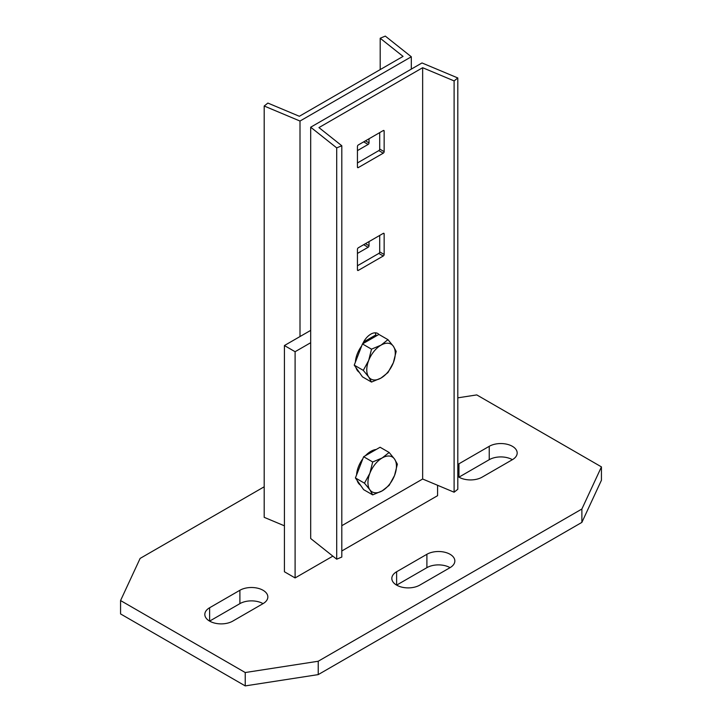 <?xml version="1.0" encoding="UTF-8"?>
<svg xmlns="http://www.w3.org/2000/svg" width="722" height="722" viewBox="0 0 722 722"><rect width="100%" height="100%" fill="white"/><g stroke="black" fill="none" stroke-linecap="round" stroke-linejoin="round"><path stroke-width="1.08" d="M310.686 330.378L284.414 345.54L284.414 571.761L295.099 577.934L332.86 556.139M341.804 550.976L437.586 495.671L437.586 485.283M310.686 342.715L295.099 351.713L295.099 577.934M363.563 342.011L375.9 334.891M295.099 351.713L284.414 345.54M422 62.949L310.686 127.207L336.705 147.884L341.804 145.754L318.943 127.586L422.65 67.715L454.111 80.909L457.811 77.967L422 62.949M341.804 145.754L341.804 557.059L336.705 559.198L310.686 538.522L310.686 127.207M379.7 132.613L379.7 149.066A1.263 0.731 120 0 1 378.806 150.609L357.435 162.946M379.7 235.435L379.7 251.888A1.263 0.731 120 0 1 378.806 253.431L357.435 265.768M375.124 332.815A13.853 7.996 -60 0 1 376.081 336.064M457.811 77.967L457.811 489.272L454.111 492.214L422.65 479.02L341.804 525.697M422.65 479.02L422.65 67.715M383.265 153.172L358.329 167.567A1.263 0.731 -60 0 1 357.697 167.63A1.263 0.731 -60 0 1 357.435 167.062L357.435 146.494A1.263 0.731 -60 0 1 358.329 144.951L383.265 130.556A1.263 0.731 -60 0 1 383.896 130.492A1.263 0.731 -60 0 1 384.149 131.07L384.149 151.638A1.263 0.731 -60 0 1 383.265 153.172L378.806 150.609M383.265 256.003L358.329 270.398A1.263 0.731 -60 0 1 357.697 270.461A1.263 0.731 -60 0 1 357.435 269.884L357.435 249.316A1.263 0.731 -60 0 1 358.329 247.772L383.265 233.377A1.263 0.731 -60 0 1 383.896 233.314A1.263 0.731 -60 0 1 384.149 233.892L384.149 254.46A1.263 0.731 -60 0 1 383.265 256.003L378.806 253.431M387.967 339.665L381.008 345.152L371.514 349.159L368.671 360.495L363.283 370.368L368.671 376.947L371.514 382.064L381.008 378.057L387.967 372.57L393.355 362.706L396.188 351.37L393.355 346.253L387.967 339.665L378.906 334.439A13.853 7.996 120 0 0 377.723 333.465A13.853 7.996 120 0 0 362.688 343.798M454.111 492.214L454.111 80.909M336.705 559.198L336.705 147.884M300 336.551L300 121.043L411.314 56.776L385.295 36.1L380.196 38.239L403.057 56.397L299.35 116.278L267.889 103.075L264.189 106.017L300 121.043M411.314 69.113L411.314 56.776M357.435 150.609L368.121 144.436A1.263 0.731 -60 0 0 369.014 142.893L369.014 138.777M357.435 253.431L368.121 247.267A1.263 0.731 -60 0 0 369.014 245.724L369.014 241.608M284.414 525.815L264.189 517.331L264.189 106.017M358.311 144.96L363.671 141.864A1.263 0.731 120 0 0 363.689 141.855M358.311 247.79L363.671 244.695A1.263 0.731 120 0 0 363.689 244.677M380.196 69.601L380.196 38.239M356.578 474.932A20.153 11.633 -60 0 1 358.455 466.728A20.153 11.633 -60 0 1 362.859 458.741M365.386 455.735A20.153 11.633 -60 0 1 376.207 449.481M360.449 485.112A20.153 11.633 -60 0 1 357.137 480.401M372.696 461.972L369.854 473.307L364.466 483.171L369.854 489.76L372.696 494.877L363.635 489.642L355.414 477.946L363.635 456.737L380.088 447.243L389.149 452.468L382.191 457.956L372.696 461.972L363.635 456.737M364.466 483.171L355.414 477.946M372.696 494.877L382.191 490.861L389.149 485.374L394.537 475.509L397.371 464.174L394.537 459.057L389.149 452.468M382.191 457.956A20.153 11.633 120 0 0 369.854 473.307A20.153 11.633 120 0 0 369.854 489.76A20.153 11.633 120 0 0 382.191 490.861A20.153 11.633 120 0 0 394.537 475.509A20.153 11.633 120 0 0 394.537 459.057A20.153 11.633 120 0 0 382.191 457.956M359.267 372.308A20.153 11.633 -60 0 1 355.955 367.588M355.395 362.128A20.153 11.633 -60 0 1 357.273 353.915A20.153 11.633 -60 0 1 361.677 345.937M364.204 342.923A20.153 11.633 -60 0 1 375.025 336.678M371.514 349.159L362.453 343.934L378.906 334.439M362.453 343.934L354.231 365.133L363.283 370.368M371.514 382.064L362.453 376.839L354.231 365.133M381.008 378.057A20.153 11.633 120 0 0 393.355 362.706A20.153 11.633 120 0 0 393.355 346.253A20.153 11.633 120 0 0 381.008 345.152A20.153 11.633 120 0 0 368.671 360.495A20.153 11.633 120 0 0 368.671 376.947A20.153 11.633 120 0 0 381.008 378.057M263.043 603.637L232.764 621.119A16.371 9.449 180 0 1 209.615 621.119A16.371 9.449 180 0 1 204.822 614.44A16.371 9.449 180 0 1 209.615 607.753L239.894 590.271A16.371 9.449 180 0 1 257.736 588.222A16.371 9.449 180 0 1 267.844 596.959A16.371 9.449 180 0 1 263.043 603.637A16.371 9.449 0 0 0 239.894 603.637L209.615 621.119L209.615 607.753M457.811 397.84L476.764 394.907L601.435 466.881L601.435 480.247L581.878 522.385L318.221 674.61L245.236 685.9L120.565 613.926L120.565 600.551L245.236 672.534L318.221 661.244L318.221 674.61M457.811 464.526A16.371 9.449 180 0 1 458.957 463.795L458.957 477.161L489.236 459.688A16.371 9.449 0 0 1 512.385 459.688L482.106 477.161A16.371 9.449 180 0 1 458.957 477.161A16.371 9.449 180 0 1 457.811 476.43M450.05 567.654A16.371 9.449 0 0 0 426.901 567.654L396.622 585.127A16.371 9.449 180 0 1 391.829 578.448A16.371 9.449 180 0 1 396.622 571.761L426.901 554.279A16.371 9.449 180 0 1 450.05 554.279A16.371 9.449 180 0 1 454.842 560.967A16.371 9.449 180 0 1 450.05 567.654L419.771 585.127A16.371 9.449 180 0 1 396.622 585.127L396.622 571.761M581.878 522.385L581.878 509.019L318.221 661.244M264.189 486.79L140.122 558.413L120.565 600.551M581.878 509.019L601.435 466.881M458.957 463.795L489.236 446.313A16.371 9.449 180 0 1 512.385 446.313A16.371 9.449 180 0 1 517.178 453.001A16.371 9.449 180 0 1 512.385 459.688M245.236 672.534L245.236 685.9M358.329 167.567L357.435 167.062M384.149 151.638L379.7 149.066M383.265 130.556L384.149 131.07M358.329 270.398L357.435 269.884M384.149 254.46L379.7 251.888M383.265 233.377L384.149 233.892M363.671 141.864L368.121 144.436M369.014 142.893L365.449 140.835M363.671 244.695L368.121 247.267M369.014 245.724L365.449 243.666M239.894 590.271L239.894 603.637M489.236 446.313L489.236 459.688M426.901 554.279L426.901 567.654"/></g></svg>
